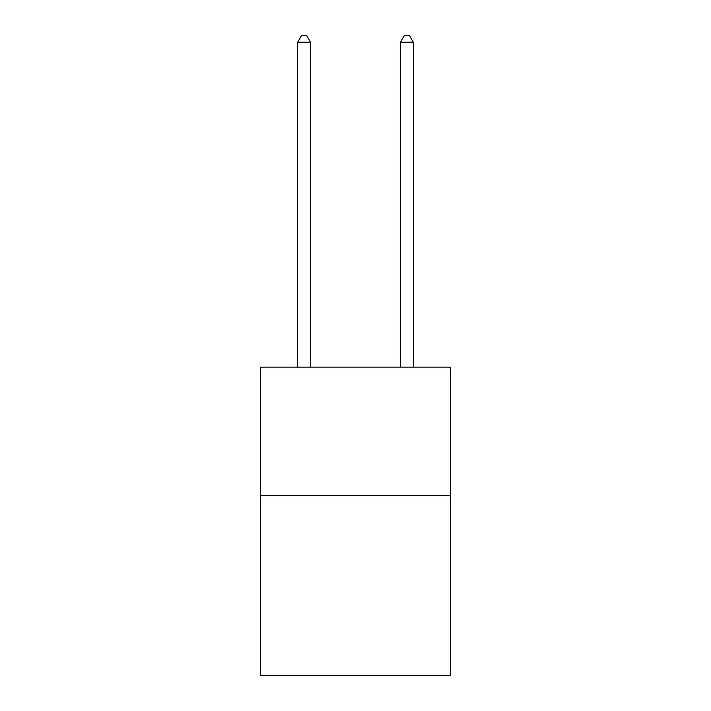 <?xml version="1.0" encoding="UTF-8"?>
<svg xmlns="http://www.w3.org/2000/svg" width="711" height="711" viewBox="0 0 711 711"><rect width="100%" height="100%" fill="white"/><g stroke="black" fill="none" stroke-linecap="round" stroke-linejoin="round"><path stroke-width="1.07" d="M450.57 495.585L450.57 675.45L260.43 675.45L260.43 367.116L450.57 367.116L450.57 495.585L260.43 495.585M310.538 367.116L310.538 42.233L297.687 42.233L297.687 367.116M297.687 42.233L301.544 35.55L306.681 35.55L310.538 42.233M413.313 367.116L413.313 42.233L400.462 42.233L400.462 367.116M400.462 42.233L404.319 35.55L409.456 35.55L413.313 42.233"/></g></svg>
